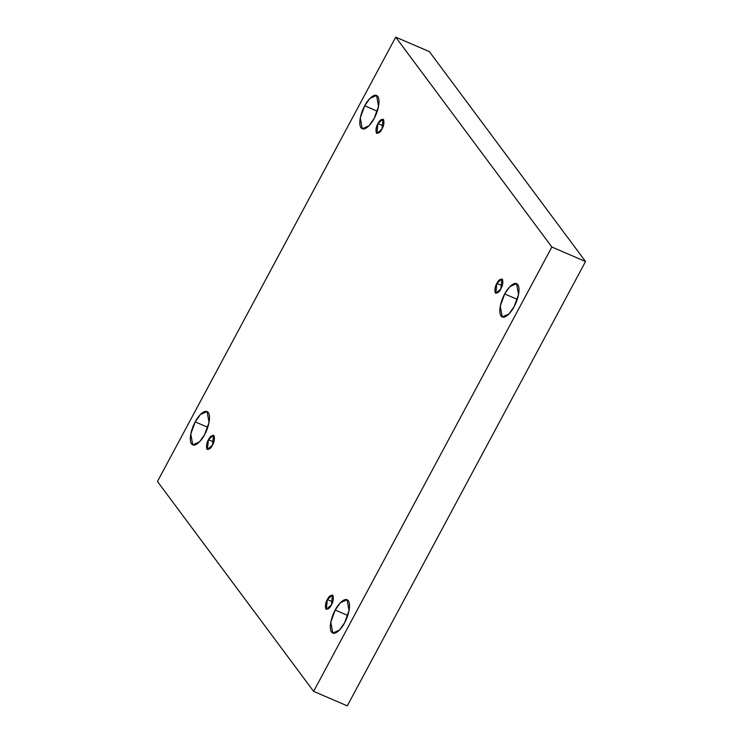 <?xml version="1.0" encoding="UTF-8"?>
<svg xmlns="http://www.w3.org/2000/svg" width="743" height="743" viewBox="0 0 743 743"><rect width="100%" height="100%" fill="white"/><g stroke="black" fill="none" stroke-linecap="round" stroke-linejoin="round"><path stroke-width="1.11" d="M514.128 306.627L518.54 294.516L516.58 283.631L509.856 286.64L504.701 293.959L517.249 299.355L504.701 293.959C506.967 289.129 514.212 280.167 517.806 284.634C521.187 289.538 516.775 302.299 514.128 306.627C511.862 311.466 504.618 320.428 501.023 315.951C497.643 311.048 502.054 298.287 504.701 293.959L500.29 306.079L502.249 316.955L508.974 313.945L514.128 306.627M374.128 118.453L378.531 106.342L376.58 95.457L369.856 98.466L364.702 105.785L377.249 111.19L364.702 105.785C366.968 100.955 374.203 91.993 377.806 96.469C381.178 101.364 376.766 114.134 374.128 118.453C371.853 123.292 364.618 132.254 361.014 127.777C357.643 122.874 362.055 110.113 364.702 105.785L360.29 117.905L362.25 128.78L368.974 125.771L374.128 118.453M344.631 622.736L349.043 610.616L347.083 599.74L340.359 602.749L335.204 610.068L347.761 615.464L335.204 610.068C337.471 605.229 344.715 596.267 348.318 600.743C351.69 605.647 347.278 618.408 344.631 622.736C342.365 627.566 335.13 636.528 331.527 632.052C328.155 627.157 332.567 614.396 335.204 610.068L330.802 622.179L332.753 633.064L339.477 630.055L344.631 622.736M204.631 434.562L209.043 422.442L207.083 411.566L200.359 414.575L195.205 421.894L207.752 427.29L195.205 421.894C197.471 417.064 204.715 408.093 208.309 412.569C211.69 417.473 207.278 430.234 204.631 434.562C202.365 439.392 195.121 448.354 191.527 443.887C188.146 438.983 192.558 426.222 195.205 421.894L190.793 434.005L192.753 444.89L199.477 441.881L204.631 434.562M212.479 445.113L213.538 435.259L208.439 439.689L213.826 442.001L208.439 439.689C210.028 436.364 211.904 435.026 214.058 435.695C214.82 438.955 214.3 442.094 212.479 445.113C210.901 448.438 209.024 449.775 206.87 449.106C206.099 445.846 206.628 442.707 208.439 439.689L207.39 449.543L212.479 445.113M331.397 604.941L332.446 595.087L327.357 599.508L332.734 601.821L327.357 599.508C328.945 596.183 330.811 594.855 332.975 595.514C333.737 598.784 333.208 601.923 331.397 604.941C329.808 608.266 327.932 609.594 325.778 608.935C325.016 605.675 325.536 602.527 327.357 599.508L326.307 609.362L331.397 604.941M500.884 288.832L501.943 278.978L496.853 283.408L502.231 285.721L496.853 283.408C498.432 280.083 500.308 278.746 502.463 279.414C503.234 282.674 502.705 285.814 500.884 288.832C499.305 292.166 497.429 293.494 495.275 292.835C494.513 289.566 495.033 286.426 496.853 283.408L495.795 293.262L500.884 288.832M381.976 129.013L383.026 119.159L377.936 123.579L383.314 125.892L377.936 123.579C379.524 120.255 381.4 118.926 383.555 119.586C384.317 122.846 383.797 125.994 381.976 129.013C380.388 132.338 378.521 133.666 376.357 133.006C375.596 129.737 376.125 126.598 377.936 123.579L376.887 133.434L381.976 129.013M313.62 691.371L157.46 481.483L395.713 37.15L429.38 51.629L395.713 37.15L551.873 247.038L585.54 261.517L429.38 51.629L585.54 261.517L551.873 247.038L313.62 691.371L347.287 705.85L313.62 691.371L551.873 247.038L395.713 37.15L157.46 481.483L313.62 691.371M347.287 705.85L585.54 261.517L347.287 705.85"/></g></svg>
